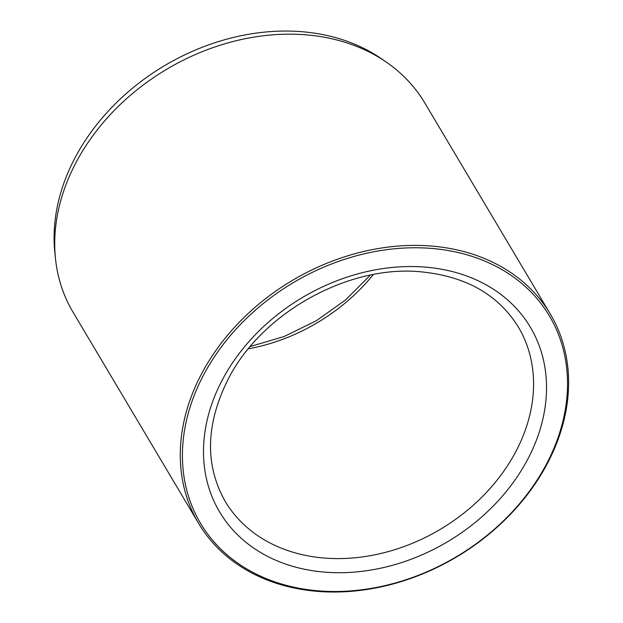 <?xml version="1.0" encoding="UTF-8"?>
<svg xmlns="http://www.w3.org/2000/svg" width="623" height="623" viewBox="0 0 623 623"><rect width="100%" height="100%" fill="white"/><g stroke="black" fill="none" stroke-linecap="round" stroke-linejoin="round"><path stroke-width="0.93" d="M550.35 314.117L424.769 102.912A204.64 160.82 149.3 0 0 386.276 62.09L381.198 58.601A201.899 158.663 149.3 0 0 164.55 65.672A201.899 158.663 149.3 0 0 54.855 252.634L55.502 258.763A204.64 160.82 149.3 0 0 72.977 312.076L198.558 523.289A204.64 160.82 149.3 0 0 285.84 586.064A204.64 160.82 149.3 0 0 509.186 515.603A204.64 160.82 149.3 0 0 550.35 314.117A204.64 160.82 149.3 0 0 292.265 280.475A204.64 160.82 149.3 0 0 198.558 523.289M287.117 585.573A202.934 159.48 149.3 0 0 567.288 375.381A202.934 159.48 149.3 0 0 270.569 297.872A202.934 159.48 149.3 0 0 287.117 585.573M386.276 62.09A204.64 160.82 149.3 0 0 166.684 69.262A204.64 160.82 149.3 0 0 55.502 258.763M222.395 379.75A180.771 142.06 149.3 0 0 383.503 567.569A180.771 142.06 149.3 0 0 519.076 311.508A180.771 142.06 149.3 0 0 222.395 379.75M225.176 501.328A170.538 134.015 149.3 0 0 440.251 529.363A170.538 134.015 149.3 0 0 518.344 327.013C498.096 294.36 465.256 275.927 419.809 271.721C347.579 265.032 261.458 313.237 228.205 379.096C205.683 424.185 204.671 464.929 225.176 501.328M373.302 274.556A170.538 134.015 -30.7 0 1 248.367 348.841M250.29 346.52L284.041 336.537L316.25 320.798L345.454 300.021L370.342 275.14"/></g></svg>
